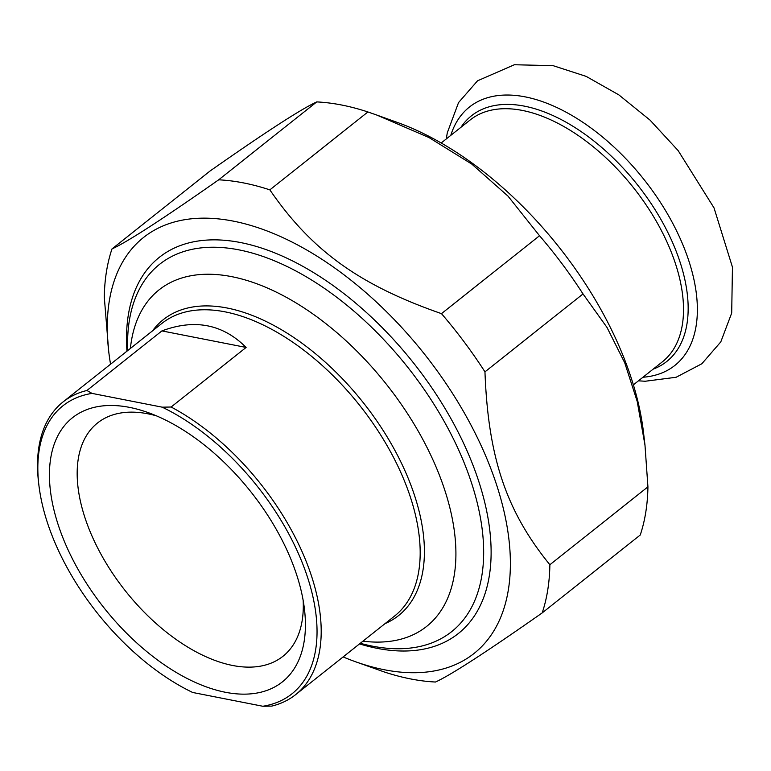 <?xml version="1.0" encoding="UTF-8"?>
<svg xmlns="http://www.w3.org/2000/svg" width="771" height="771" viewBox="0 0 771 771"><rect width="100%" height="100%" fill="white"/><g stroke="black" fill="none" stroke-linecap="round" stroke-linejoin="round"><path stroke-width="1.16" d="M343.114 656.931A265.638 147.367 -128.5 0 0 355.026 661.566L384.315 671.984A293.684 162.922 -128.5 0 0 410.538 678.914A293.684 162.922 -128.5 0 0 435.48 682.027C450.852 675.039 486.424 651.996 542.186 612.916A293.684 162.922 -128.5 0 0 549.877 564.748L647.929 486.838A293.684 162.922 51.5 0 1 640.248 535.007L542.186 612.916M539.536 235.733A293.684 162.922 51.5 0 1 583.021 293.944L484.959 371.853A293.684 162.922 -128.5 0 0 441.475 313.643L539.536 235.733L507.983 196.094L471.765 164.059L428.946 137.527L376.836 115.072L367.912 111.959L269.85 189.868A293.684 162.922 -128.5 0 0 218.685 179.816L316.746 101.907A293.684 162.922 51.5 0 1 367.912 111.959M316.746 101.907C301.374 108.904 265.802 131.937 210.03 171.027L111.978 248.937A293.684 162.922 -128.5 0 0 104.287 297.095L108.73 351.557A265.638 147.367 -128.5 0 0 110.552 364.211M355.026 661.566A265.638 147.367 -128.5 0 0 384.305 669.748A265.638 147.367 -128.5 0 0 501.593 501.67A265.638 147.367 -128.5 0 0 267.161 230.992A265.638 147.367 -128.5 0 0 108.73 351.557M484.959 371.853C488.188 457.54 506.239 511.154 549.877 564.748M269.85 189.868C311.609 250.604 359.315 285 441.475 313.643M111.978 248.937C127.34 241.949 162.912 218.906 218.685 179.816M647.929 486.838L644.98 445.098L637.222 401.46L624.732 362.784L606.989 327.424L583.021 293.944M376.836 115.072L397.2 122.377A265.638 147.367 51.5 0 1 643.496 432.377L644.98 445.098M359.527 643.901A240.282 133.306 -128.5 0 0 489.797 530.352A240.282 133.306 -128.5 0 0 477.847 478.627A240.282 133.306 -128.5 0 0 267.017 249.939A240.282 133.306 -128.5 0 0 126.955 351.171M92.019 393.393A183.98 102.071 51.5 0 0 38.849 484.805A183.98 102.071 51.5 0 0 192.673 692.474L262.834 706.255L271.777 706.101A186.929 103.709 -128.5 0 0 295.63 694.652A186.929 103.709 -128.5 0 0 303.157 554.118A186.929 103.709 -128.5 0 0 171.123 407.021L162.18 407.165L92.019 393.393L86.921 390.483L161.91 330.904C194.764 318.654 222.838 324.167 246.113 347.442L161.91 330.904M246.113 347.442L171.123 407.021M86.921 390.483A186.929 103.709 -128.5 0 0 63.068 401.932A186.929 103.709 -128.5 0 0 38.55 482.232L38.849 484.805M303.167 600.464A149.005 82.67 51.5 0 1 282.938 656.304A149.005 82.67 51.5 0 1 232.591 665.469A149.005 82.67 51.5 0 1 101.811 555.718A149.005 82.67 51.5 0 1 97.551 422.971A149.005 82.67 51.5 0 1 147.897 413.805A149.005 82.67 51.5 0 1 156.523 415.887M162.18 407.165A183.98 102.071 51.5 0 1 306.858 575.233A183.98 102.071 51.5 0 1 262.834 706.255M225.363 692.262A168.685 93.58 -128.5 0 0 304.487 609.437A168.685 93.58 -128.5 0 0 148.09 412.572A168.685 93.58 -128.5 0 0 55.454 515.732A168.685 93.58 -128.5 0 0 225.363 692.262M130.395 348.434A214.974 119.264 51.5 0 1 269.156 288.788A214.974 119.264 51.5 0 1 444.019 487.86A214.974 119.264 51.5 0 1 362.968 641.164M360.288 643.293A234.654 130.174 -128.5 0 0 451.575 631.709A234.654 130.174 -128.5 0 0 470.686 480.4A234.654 130.174 -128.5 0 0 325.651 289.231A234.654 130.174 -128.5 0 0 159.645 264.26A234.654 130.174 -128.5 0 0 127.716 350.564M63.068 401.932L162.026 323.309A186.929 103.709 51.5 0 1 359.508 405.16A186.929 103.709 51.5 0 1 394.588 616.039L295.63 694.652M385.028 623.633A189.03 104.866 -128.5 0 0 363.045 402.356A189.03 104.866 -128.5 0 0 152.465 330.904M633.367 384.864L662.385 361.811A154.47 85.697 -128.5 0 0 657.971 224.197A154.47 85.697 -128.5 0 0 522.401 110.436A154.47 85.697 -128.5 0 0 470.214 119.929L441.195 142.982M653.133 369.155A156.927 87.056 -128.5 0 0 668.409 233.584A156.927 87.056 -128.5 0 0 524.473 106.157A156.927 87.056 -128.5 0 0 460.962 127.273M642.956 377.241A165.042 91.556 -128.5 0 0 682.46 243.79A165.042 91.556 -128.5 0 0 525.224 96.876A165.042 91.556 -128.5 0 0 450.784 135.359M638.446 380.826L645.211 381.25L676.138 377.26L701.822 363.777L720.789 341.91L731.698 313.045L732.45 267.151L714.013 207.871L678.133 150.586L650.011 120.093L618.872 94.9L586.153 76.377L553.086 65.66L514.373 64.745L477.557 80.791L458.543 102.582L447.296 132.795L446.274 138.944"/></g></svg>
